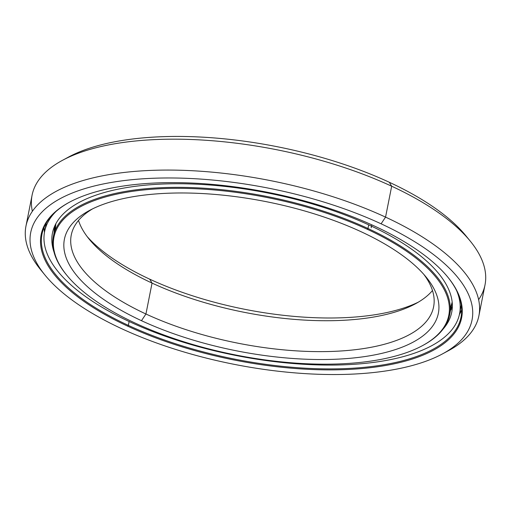 <?xml version="1.0" encoding="UTF-8"?>
<svg xmlns="http://www.w3.org/2000/svg" width="511" height="511" viewBox="0 0 511 511"><rect width="100%" height="100%" fill="white"/><g stroke="black" fill="none" stroke-linecap="round" stroke-linejoin="round"><path stroke-width="0.77" d="M361.29 231.815A190.603 76.043 -168.8 0 0 89.463 210.462A190.603 76.043 -168.8 0 0 141.477 320.691L145.935 313.997A184.688 73.686 11.2 0 1 92.612 208.846A184.688 73.686 -168.8 0 0 71.259 235.066A184.688 73.686 -168.8 0 0 145.935 313.997L152.054 283.094A184.688 73.686 11.2 0 1 78.509 220.445A184.688 73.686 -168.8 0 0 89.201 239.186A184.688 73.686 -168.8 0 0 152.054 283.094L149.697 279.159A190.603 76.043 11.2 0 1 87.126 236.542A190.603 76.043 -168.8 0 0 149.697 279.159A190.603 76.043 -168.8 0 0 418.375 302.129A190.603 76.043 11.2 0 1 149.697 279.159L152.054 283.094A184.688 73.686 -168.8 0 0 415.449 303.79A184.688 73.686 -168.8 0 0 432.478 290.529A184.688 73.686 11.2 0 1 152.054 283.094L145.935 313.997A184.688 73.686 -168.8 0 0 328.675 351.53A184.688 73.686 -168.8 0 0 433.609 306.811A184.688 73.686 -168.8 0 0 423.862 274.439A184.688 73.686 11.2 0 1 361.194 348.924A184.688 73.686 11.2 0 1 145.935 313.997L141.477 320.691A190.603 76.043 11.2 0 1 99.409 205.824A190.603 76.043 11.2 0 1 361.29 231.815A190.603 76.043 11.2 0 1 403.358 346.688A190.603 76.043 11.2 0 1 141.477 320.691A190.603 76.043 -168.8 0 0 366.074 356.378A190.603 76.043 -168.8 0 0 426.155 277.128A190.603 76.043 -168.8 0 0 361.29 231.815M452.158 302.027A201.979 80.585 11.2 0 1 450.255 307.782M422.335 345.717A201.238 80.291 11.2 0 1 135.338 323.169A201.238 80.291 -168.8 0 0 411.84 350.616A201.238 80.291 -168.8 0 0 367.422 229.337L367.977 228.5L367.422 229.337A201.238 80.291 11.2 0 1 422.335 345.717L423.095 345.308A201.979 80.585 -168.8 0 0 367.977 228.5L368.699 224.866L367.977 228.5A201.979 80.585 11.2 0 1 449.642 314.821A201.979 80.585 11.2 0 1 422.712 345.513M367.422 229.337A201.238 80.291 -168.8 0 0 90.926 201.89A201.238 80.291 -168.8 0 0 135.338 323.169A201.238 80.291 11.2 0 1 66.858 275.327A201.238 80.291 11.2 0 1 130.286 191.657A201.238 80.291 11.2 0 1 367.422 229.337M66.583 274.995A201.979 80.585 11.2 0 1 53.38 236.357A201.979 80.585 11.2 0 1 168.132 187.454A201.979 80.585 11.2 0 1 367.977 228.5A201.979 80.585 -168.8 0 0 129.973 190.686A201.979 80.585 -168.8 0 0 66.309 274.663L66.858 275.327M55.501 229.618A201.979 80.585 11.2 0 1 55.929 223.569M478.903 315.779L485.016 284.876A230.863 92.108 -168.8 0 0 391.675 186.215L389.318 182.274A224.955 89.751 -168.8 0 0 68.506 157.075L62.431 160.352A230.863 92.108 11.2 0 1 391.675 186.215A230.863 92.108 -168.8 0 0 163.252 139.299A230.863 92.108 -168.8 0 0 32.084 195.196L25.965 226.098A230.863 92.108 11.2 0 1 157.133 170.201A230.863 92.108 11.2 0 1 385.556 217.118A230.863 92.108 -168.8 0 0 113.512 173.893A230.863 92.108 -168.8 0 0 40.746 269.878L45.109 275.218A224.955 89.751 11.2 0 1 116.016 181.692A224.955 89.751 11.2 0 1 381.097 223.812L385.556 217.118L391.675 186.215L385.556 217.118A230.863 92.108 11.2 0 1 478.903 315.779A230.863 92.108 11.2 0 1 445.426 352.245M32.365 211.305A230.863 92.108 11.2 0 1 62.431 160.352M459.408 314.527A213.572 85.209 -168.8 0 0 461.669 310.043A213.572 85.209 11.2 0 1 459.408 314.527L461.669 310.043M129.123 321.508L128.357 325.379A213.572 85.209 -168.8 0 0 339.681 368.782A213.572 85.209 -168.8 0 0 461.024 317.076A213.572 85.209 -168.8 0 0 447.623 276.905A213.572 85.209 11.2 0 1 379.737 365.416A213.572 85.209 11.2 0 1 128.357 325.379L127.801 326.216A214.313 85.503 -168.8 0 0 380.344 366.342A214.313 85.503 -168.8 0 0 447.898 277.237A214.313 85.503 -168.8 0 0 374.965 226.29A214.313 85.503 11.2 0 1 422.265 355.445A214.313 85.503 11.2 0 1 127.801 326.216A214.313 85.503 11.2 0 1 80.495 197.061A214.313 85.503 11.2 0 1 374.965 226.29A214.313 85.503 -168.8 0 0 69.317 202.279A214.313 85.503 -168.8 0 0 127.801 326.216L128.357 325.379A213.572 85.209 11.2 0 1 69.7 202.075A213.572 85.209 -168.8 0 0 42.004 234.108A213.572 85.209 -168.8 0 0 128.357 325.379L129.123 321.508M442.481 353.899L448.556 350.623A230.863 92.108 -168.8 0 0 385.556 217.118L381.097 223.812A224.955 89.751 11.2 0 1 442.481 353.899A224.955 89.751 11.2 0 1 121.669 328.701A224.955 89.751 11.2 0 1 45.109 275.218M43.02 272.567A230.863 92.108 11.2 0 1 25.965 226.098M381.097 223.812A224.955 89.751 -168.8 0 0 72.013 193.126A224.955 89.751 -168.8 0 0 121.669 328.701A224.955 89.751 -168.8 0 0 430.747 359.38A224.955 89.751 -168.8 0 0 381.097 223.812M44.099 225.964A213.572 85.209 -168.8 0 0 44.47 232.364A213.572 85.209 11.2 0 1 44.08 227.357L44.47 232.352M65.555 158.729A224.955 89.751 11.2 0 1 389.318 182.274A224.955 89.751 11.2 0 1 467.967 238.407M470.241 241.096L465.872 235.756A224.955 89.751 -168.8 0 0 389.318 182.274L391.675 186.215A230.863 92.108 11.2 0 1 470.241 241.096A230.863 92.108 11.2 0 1 478.622 299.67M456.674 290.759A211.509 84.385 11.2 0 1 459.568 313.748A211.509 84.385 11.2 0 1 339.406 364.956A211.509 84.385 11.2 0 1 130.133 321.975A211.509 84.385 11.2 0 1 44.61 231.585A211.509 84.385 11.2 0 1 56.05 211.433A211.509 84.385 -168.8 0 0 130.133 321.975A211.509 84.385 -168.8 0 0 363.481 363.538A211.509 84.385 -168.8 0 0 456.674 290.759M369.453 225.217A203.531 81.204 -168.8 0 0 168.074 183.858A203.531 81.204 -168.8 0 0 52.441 233.131A203.531 81.204 -168.8 0 0 54.019 252.089A203.531 81.204 11.2 0 1 148.011 184.944A203.531 81.204 11.2 0 1 369.453 225.217A203.531 81.204 11.2 0 1 443.063 329.122A203.531 81.204 -168.8 0 0 451.743 312.195A203.531 81.204 -168.8 0 0 369.453 225.217M54.07 232.875L54.466 226.59L54.07 232.875M452.363 306.364L450.523 310.375M450.53 310.375L451.277 309.474M371.19 227.81L371.784 224.834M449.642 314.821L452.165 302.078M55.903 223.62L53.38 236.357M459.568 313.748L461.292 305.067M46.335 222.905L44.61 231.585M461.305 310.873L460.066 311.237M450.728 309.359L451.181 309.672M44.253 230.576L44.732 230.985"/></g></svg>
